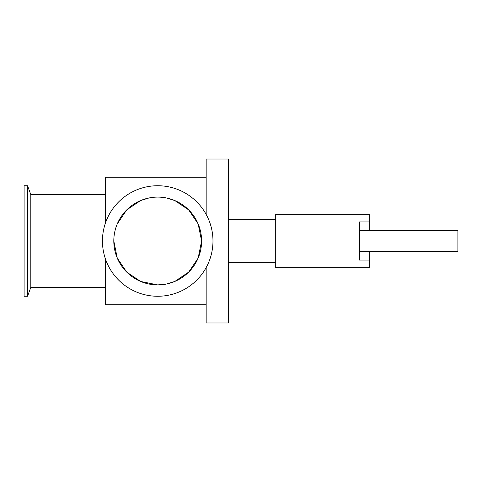 <?xml version="1.0" encoding="UTF-8"?>
<svg xmlns="http://www.w3.org/2000/svg" width="482" height="482" viewBox="0 0 482 482"><rect width="100%" height="100%" fill="white"/><g stroke="black" fill="none" stroke-linecap="round" stroke-linejoin="round"><path stroke-width="0.72" d="M369.23 251.327L457.9 251.327L457.9 230.673L359.518 230.673L359.518 260.045L369.23 260.045L369.23 251.327L359.518 251.327M369.23 230.673L369.23 214.279L275.71 214.279L275.71 267.721L369.23 267.721L369.23 260.045M369.23 221.955L359.518 221.955L359.518 230.673M206.169 214.436L206.169 159.012L228.643 159.012L228.643 322.988L206.169 322.988L206.169 267.564M113.8 241A43.91 43.91 0 0 1 179.659 202.976A43.91 43.91 0 0 1 179.659 279.024A43.91 43.91 0 0 1 113.8 241L117.259 258.087L126.73 272.119L140.611 281.446L157.71 284.91L166.423 284.037L174.791 281.446M174.803 281.446L188.685 272.119L198.156 258.087L201.615 241L198.156 223.913L188.685 209.881L174.803 200.554M174.791 200.554L166.423 197.963L148.992 197.963L140.624 200.554L126.73 209.881L117.259 223.913M102.443 241A55.267 55.267 0 0 1 185.341 193.137A55.267 55.267 0 0 1 185.341 288.863A55.267 55.267 0 0 1 102.443 241M105.299 287.338L30.812 287.338L30.812 194.662L27.564 185.733L24.1 185.733L24.1 296.267L27.564 296.267L27.564 185.733M105.299 223.467L105.299 177.231L206.169 177.231M206.169 304.769L105.299 304.769L105.299 258.533M275.71 219.744L228.643 219.744M275.71 262.256L228.643 262.256M105.299 194.662L30.812 194.662M30.812 287.338L27.564 296.267"/></g></svg>
